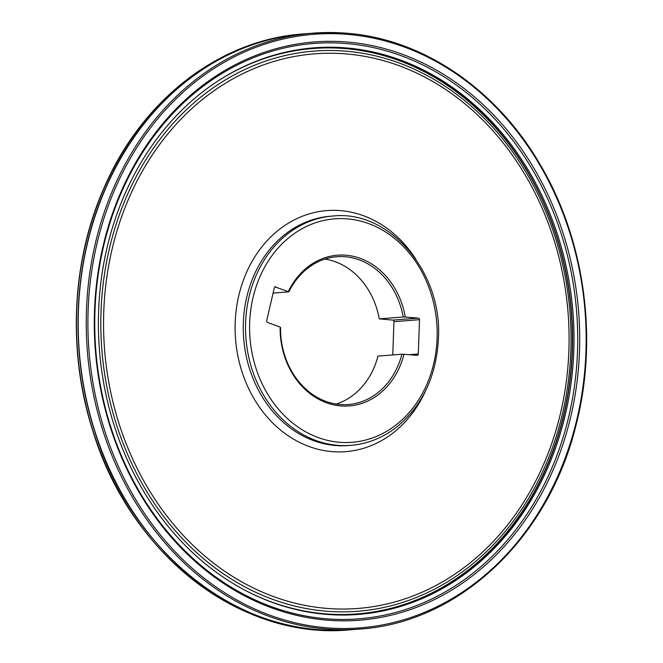 <?xml version="1.0" encoding="UTF-8"?>
<svg xmlns="http://www.w3.org/2000/svg" width="663" height="663" viewBox="0 0 663 663"><rect width="100%" height="100%" fill="white"/><g stroke="black" fill="none" stroke-linecap="round" stroke-linejoin="round"><path stroke-width="0.99" d="M401.919 354.224L403.991 354.274A75.599 63.184 -94.4 0 1 333.613 404.844A75.599 63.184 -94.4 0 1 280.134 327.05L280.548 327.555A74.132 61.957 85.6 0 0 348.332 404.538A74.132 61.957 85.6 0 0 401.919 354.224L377.96 356.089A74.132 61.957 -94.4 0 1 336.249 404.065M346.243 43.526A288.562 241.183 85.6 0 0 122.216 457.603A288.562 241.183 85.6 0 0 540.138 492.269A288.562 241.183 85.6 0 0 346.243 43.526M347.089 42.018A290.013 242.401 85.6 0 0 314.502 41.926A290.013 242.401 85.6 0 0 95.331 349.865A290.013 242.401 85.6 0 0 359.487 620.212A290.013 242.401 85.6 0 0 579.628 331.732A290.013 242.401 85.6 0 0 347.089 42.018A290.013 242.401 85.6 0 0 314.502 41.926A290.013 242.401 85.6 0 0 95.331 349.865A290.013 242.401 85.6 0 0 359.487 620.212A290.013 242.401 85.6 0 0 579.628 331.732A290.013 242.401 85.6 0 0 347.089 42.018M346.094 47.91A284.162 237.503 85.6 0 0 314.163 47.827A284.162 237.503 85.6 0 0 99.409 349.55A284.162 237.503 85.6 0 0 358.235 614.435A284.162 237.503 85.6 0 0 573.934 331.782A284.162 237.503 85.6 0 0 346.094 47.91M313.475 47.877A284.162 237.503 -94.4 0 1 344.719 48.018A284.162 237.503 -94.4 0 1 572.55 331.475A284.162 237.503 -94.4 0 1 357.548 614.493M303.405 33.912C219.337 39.623 141.178 100.32 103.536 189.005C71.471 262.125 67.485 352.351 92.845 430.967C130.304 554.658 241.009 640.417 349.749 629.85A298.872 249.794 85.6 0 1 77.53 351.249A298.872 249.794 85.6 0 1 303.405 33.912L305.121 33.78A298.872 249.794 85.6 0 0 79.253 351.117A298.872 249.794 85.6 0 0 351.473 629.717L359.528 629.088A298.872 249.794 85.6 0 1 87.309 350.487A298.872 249.794 85.6 0 1 313.176 33.15A298.872 249.794 85.6 0 1 346.757 33.241M324.969 259.067A74.132 61.957 -94.4 0 1 379.261 318.853L403.212 316.997A74.132 61.957 85.6 0 0 336.837 256.73A74.132 61.957 85.6 0 0 288.844 291.853L274.988 286.872M273.106 293.079L288.844 291.853M345.68 51.15A280.938 234.81 85.6 0 0 127.569 454.288A280.938 234.81 85.6 0 0 534.453 488.034A280.938 234.81 85.6 0 0 345.68 51.15M393.938 321.671A1.467 1.227 85.6 0 0 392.761 320.105L418.32 318.116A1.467 1.227 -94.4 0 1 419.497 319.682L393.938 321.671L392.778 354.937M379.261 318.853L392.761 320.105M403.991 354.274L417.019 355.351A1.467 1.227 -94.4 0 0 418.303 353.984L419.497 319.682M275.849 286.806A1.467 1.227 -94.4 0 0 274.333 287.775L266.692 320.668A1.467 1.227 -94.4 0 0 267.554 322.5L280.134 327.05M288.422 291.347A75.599 63.184 -94.4 0 1 353.155 256.299A75.599 63.184 -94.4 0 1 405.292 317.038L403.212 316.997M418.32 318.116L405.292 317.038M253.034 594.239A283.573 237.014 85.6 0 0 567.785 394.477A283.573 237.014 85.6 0 0 344.942 48.59A283.573 237.014 85.6 0 0 213.353 84.052M345.97 53.902A278.153 232.481 85.6 0 0 130.023 453.028A278.153 232.481 85.6 0 0 532.87 486.443A278.153 232.481 85.6 0 0 345.97 53.902M415.85 259.175A120.898 101.049 85.6 0 0 340.492 210.627A120.898 101.049 85.6 0 0 236.89 305.27A120.898 101.049 85.6 0 0 303.107 444.086A120.898 101.049 85.6 0 0 426.019 389.91M347.288 218.865A112.08 93.674 85.6 0 0 249.669 322.798A112.08 93.674 85.6 0 0 339.489 442.279A112.08 93.674 85.6 0 0 437.099 338.345A112.08 93.674 85.6 0 0 347.288 218.865M332.859 216.03A115.014 96.135 85.6 0 0 245.932 338.155A115.014 96.135 85.6 0 0 350.694 445.37C367.716 443.953 383.239 437.696 397.261 426.599C422.704 405.192 436.428 375.846 438.434 338.578C442.511 271.954 389.247 209.632 332.859 216.03L330.588 216.204A115.014 96.135 85.6 0 0 243.661 338.329A115.014 96.135 85.6 0 0 348.423 445.544L350.694 445.37M409.154 354.697L418.303 353.984M347.354 34.36A297.695 248.816 85.6 0 0 116.24 461.539A297.695 248.816 85.6 0 0 547.389 497.3A297.695 248.816 85.6 0 0 347.354 34.36M359.528 629.088C459.136 622.872 548.981 537.892 576.246 424.27C598.366 338.37 584.716 239.774 540.312 164.83C496.554 89.074 422.969 39.001 346.807 33.241L313.176 33.15L305.121 33.78C221.061 39.49 142.901 100.188 105.251 188.872C73.195 261.984 69.209 352.219 94.569 430.834C132.028 554.525 242.733 640.284 351.473 629.717C242.733 640.284 132.028 554.525 94.569 430.834C69.209 352.219 73.195 261.984 105.251 188.872C142.901 100.188 221.061 39.49 305.121 33.78A298.872 249.794 85.6 0 0 79.253 351.117A298.872 249.794 85.6 0 0 351.473 629.717L349.749 629.85"/></g></svg>
